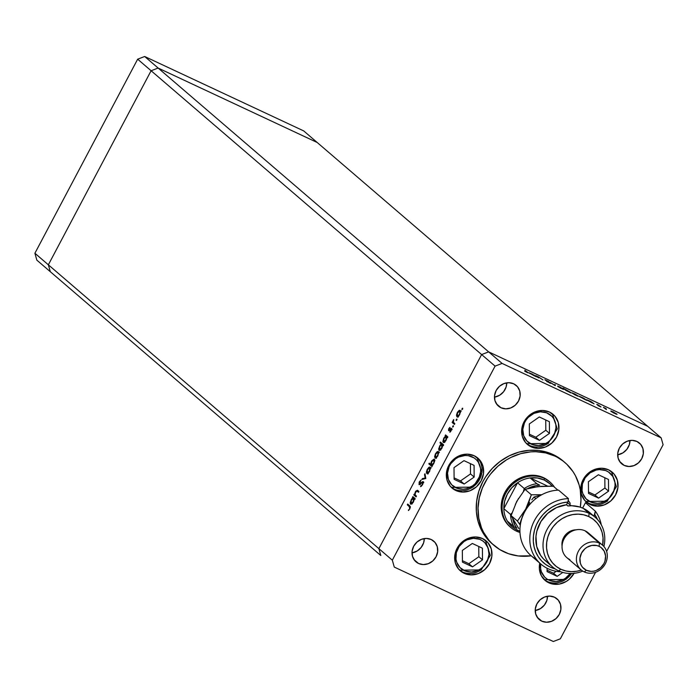 <?xml version="1.0" encoding="UTF-8"?>
<svg xmlns="http://www.w3.org/2000/svg" width="698" height="698" viewBox="0 0 698 698"><rect width="100%" height="100%" fill="white"/><g stroke="black" fill="none" stroke-linecap="round" stroke-linejoin="round"><path stroke-width="1.05" d="M380.82 555.521L378.874 548.637L481.629 354.567L488.644 351.871L647.7 426.304L317.18 142.479L647.7 426.304L488.644 351.871L158.123 68.046L317.18 142.479L303.726 130.927L317.18 142.479L158.123 68.046L488.644 351.871L481.629 354.567L151.108 70.742L158.123 68.046L317.18 142.479L158.123 68.046L144.669 56.494L303.726 130.927L144.669 56.494L158.123 68.046L151.108 70.742L481.629 354.567L378.874 548.637L48.354 264.812L151.108 70.742L158.123 68.046L151.108 70.742L137.654 59.19L144.669 56.494L137.654 59.19L151.108 70.742L48.354 264.812L50.3 271.697L48.354 264.812L151.108 70.742L48.354 264.812L34.9 253.252L137.654 59.19L34.9 253.252L36.846 260.145L34.9 253.252L392.328 560.189L495.083 366.118L481.629 354.567L378.874 548.637L380.82 555.521L378.874 548.637L380.82 555.521L50.3 271.697L380.82 555.521M50.3 271.697L48.354 264.812L50.3 271.697L36.846 260.145L50.3 271.697M509.976 526.754A29.988 27.021 -49.3 0 1 506.765 489.324A29.988 27.021 -49.3 0 1 543.463 477.65L549.125 481.323M565.031 462.643L563.234 461.099A54.523 49.13 130.7 0 0 553.086 454.546L554.884 456.091A54.523 49.13 -49.3 0 1 565.031 462.643A54.523 49.13 -49.3 0 1 580.308 507.184L580.98 499.908L580.239 489.813L579.131 484.944L575.492 475.809L573.006 471.63L566.793 464.24L563.138 461.099L553.086 454.546L563.286 461.134M531.265 555.817A54.523 49.13 -49.3 0 1 504.139 551.926A54.523 49.13 -49.3 0 1 493.983 545.374A54.523 49.13 -49.3 0 1 488.155 477.319A54.523 49.13 -49.3 0 1 554.884 456.091L545.653 452.915L535.802 451.711L530.759 451.859L520.699 453.665L510.971 457.399L506.347 459.956L497.822 466.299L490.511 474.09L487.405 478.444L482.431 487.841L479.273 497.849L478.034 508.1L478.776 518.195L481.472 527.749L483.522 532.199L488.923 540.252L492.221 543.777L499.873 549.64L508.65 553.75L518.239 555.948L531.265 555.817M590.194 504.575A19.762 17.808 -49.3 0 1 586.512 502.202A19.762 17.808 -49.3 0 1 584.4 477.528A19.762 17.808 -49.3 0 1 608.586 469.833L614.1 474.064L617.372 480.303L617.913 487.579L615.627 494.803L610.872 500.876L604.372 504.863L597.104 506.163L590.194 504.575L584.671 500.344L581.399 494.114L580.858 486.829L583.144 479.605L587.899 473.541L594.408 469.553L601.667 468.253L608.586 469.833A19.762 17.808 -49.3 0 1 612.259 472.214A19.762 17.808 -49.3 0 1 614.38 496.88A19.762 17.808 -49.3 0 1 590.194 504.575L588.615 503.223L590.194 504.575M574.044 573.328A19.762 17.808 -49.3 0 1 548.776 582.795A19.762 17.808 -49.3 0 1 545.094 580.413A19.762 17.808 -49.3 0 1 539.772 563.129L539.362 568.757L541.308 575.641L545.784 580.972L552.118 583.938L559.351 584.086L566.366 581.39L569.463 579.087L574.218 573.023M464.118 573.302A19.762 17.808 -49.3 0 1 460.444 570.92A19.762 17.808 -49.3 0 1 458.324 546.255A19.762 17.808 -49.3 0 1 482.519 538.559L488.033 542.791L491.305 549.021L491.846 556.306L489.56 563.53L484.805 569.594L478.296 573.582L471.037 574.882L464.118 573.302L458.603 569.071L455.332 562.841L454.791 555.556L457.077 548.331L461.832 542.259L468.341 538.271L475.6 536.971L482.519 538.559A19.762 17.808 -49.3 0 1 486.192 540.933A19.762 17.808 -49.3 0 1 488.312 565.607A19.762 17.808 -49.3 0 1 464.118 573.302L462.547 571.95L464.118 573.302M455.794 490.485A19.762 17.808 -49.3 0 1 452.112 488.111A19.762 17.808 -49.3 0 1 450.001 463.437A19.762 17.808 -49.3 0 1 474.186 455.742L479.7 459.973L482.972 466.203L483.513 473.488L481.227 480.713L476.472 486.785L469.972 490.773L462.704 492.073L455.794 490.485L450.28 486.253L446.999 480.023L446.467 472.738L448.744 465.514L453.499 459.441L460.008 455.454L467.267 454.154L474.186 455.742A19.762 17.808 -49.3 0 1 477.868 458.115A19.762 17.808 -49.3 0 1 479.98 482.789A19.762 17.808 -49.3 0 1 455.794 490.485L454.215 489.132L455.794 490.485M531.099 446.807A19.762 17.808 -49.3 0 1 527.418 444.425A19.762 17.808 -49.3 0 1 525.306 419.76A19.762 17.808 -49.3 0 1 549.492 412.064L555.006 416.296L558.278 422.526L558.819 429.811L556.533 437.035L551.778 443.099L545.278 447.086L538.01 448.386L531.099 446.807L525.585 442.576L522.305 436.346L521.772 429.061L524.05 421.836L528.805 415.764L535.314 411.776L542.573 410.476L549.492 412.064A19.762 17.808 -49.3 0 1 553.174 414.438A19.762 17.808 -49.3 0 1 555.285 439.112A19.762 17.808 -49.3 0 1 531.099 446.807L529.52 445.455L531.099 446.807M418.538 563.478A13.628 12.285 -49.3 0 1 415.999 561.846A13.628 12.285 -49.3 0 1 414.542 544.833A13.628 12.285 -49.3 0 1 431.224 539.519L435.029 542.442L437.288 546.735L437.655 551.76L436.084 556.742L432.804 560.93L428.319 563.679L423.311 564.577L418.538 563.478L414.734 560.564L412.474 556.271L412.108 551.245L413.678 546.264L416.959 542.076L421.444 539.327L426.452 538.428L431.224 539.519A13.628 12.285 -49.3 0 1 433.763 541.159A13.628 12.285 -49.3 0 1 435.22 558.173A13.628 12.285 -49.3 0 1 418.538 563.478L414.001 559.587L418.538 563.478M624.204 465.409A13.628 12.285 -49.3 0 1 621.665 463.769A13.628 12.285 -49.3 0 1 620.208 446.755A13.628 12.285 -49.3 0 1 636.89 441.45L640.694 444.364L642.954 448.666L643.329 453.683L641.75 458.673L638.469 462.853L633.985 465.601L628.977 466.5L624.204 465.409L620.4 462.486L618.14 458.193L617.774 453.168L619.344 448.186L622.625 443.998L627.118 441.249L632.126 440.351L636.89 441.45A13.628 12.285 -49.3 0 1 639.429 443.09A13.628 12.285 -49.3 0 1 640.886 460.104A13.628 12.285 -49.3 0 1 624.204 465.409L619.667 461.509L624.204 465.409M541.753 621.141A13.628 12.285 -49.3 0 1 539.214 619.501A13.628 12.285 -49.3 0 1 537.757 602.487A13.628 12.285 -49.3 0 1 554.439 597.183L558.243 600.097L560.503 604.398L560.869 609.415L559.299 614.397L556.018 618.585L551.533 621.333L546.517 622.232L541.753 621.141L537.949 618.219L535.689 613.926L535.314 608.9L536.893 603.918L540.173 599.73L544.658 596.982L549.666 596.083L554.439 597.183A13.628 12.285 -49.3 0 1 556.978 598.814A13.628 12.285 -49.3 0 1 558.435 615.828A13.628 12.285 -49.3 0 1 541.753 621.141L537.207 617.241L541.753 621.141M500.99 407.754A13.628 12.285 -49.3 0 1 498.459 406.114A13.628 12.285 -49.3 0 1 497.002 389.1A13.628 12.285 -49.3 0 1 513.676 383.795L517.48 386.709L519.74 391.011L520.115 396.028L518.535 401.01L515.255 405.198L510.77 407.946L505.762 408.845L500.99 407.754L497.194 404.831L494.934 400.539L494.559 395.513L496.138 390.531L499.419 386.343L503.904 383.595L508.912 382.696L513.676 383.795A13.628 12.285 -49.3 0 1 516.215 385.427A13.628 12.285 -49.3 0 1 517.672 402.441A13.628 12.285 -49.3 0 1 500.99 407.754L496.453 403.854L500.99 407.754M502.098 363.422L661.154 437.855L647.7 426.304L488.644 351.871L502.098 363.422L495.083 366.118L392.328 560.189L394.274 567.073L553.331 641.506L394.274 567.073L392.328 560.189L378.874 548.637L481.629 354.567L495.083 366.118L502.098 363.422L488.644 351.871L481.629 354.567L488.644 351.871L647.7 426.304L661.154 437.855L502.098 363.422M538.673 377.906L535.671 375.611L538.359 376.85L542.992 379.93L538.516 377.033L537.32 376.684L538.673 377.906L537.19 376.911L538.673 377.112L542.992 379.93L538.516 376.929L535.671 375.611L538.673 377.906M550.164 382.984L546.735 381.501L550.164 382.984L544.885 379.729L548.846 381.623L545.784 380.288L550.87 383.315L545.723 380.236L548.846 381.623L545.025 379.913L550.146 383.298M555.154 385.628L550.146 382.382L554.482 385.069L554.709 384.519L555.477 384.877L555.154 385.628L555.477 384.877L554.709 384.519L554.482 385.069L550.146 382.382L555.154 385.628M557.737 386.387L559.822 386.893L563.897 389.449L560.66 388.184L557.737 386.387L563.661 389.161L557.702 386.055M572.308 393.21L574.716 393.873L578.476 396.272L575.239 395.007L572.308 393.21L578.241 395.984L572.281 392.878M591.485 401.891L594.059 403.828L586.643 399.727L590.831 401.507L586.87 400.015L594.059 403.828L591.485 401.891M610.907 411.27L613.001 411.776L617.076 414.333L613.839 413.068L610.907 411.27L616.84 414.045L610.881 410.939M606.422 409.613L603.421 407.318L606.178 408.618L604.965 408.295L606.422 409.613L604.991 408.339L606.178 408.618L603.421 407.318L606.422 409.613M596.746 404.412L600.865 406.951L597.907 405.521L600.184 406.454L596.746 404.412L600.254 406.349L597.593 404.57M584.069 398.427L586.617 400.347L579.2 396.246L583.415 398.043L579.436 396.534L586.617 400.347L584.069 398.427M566.488 390.767L562.989 388.036L571.33 392.93L566.488 390.767L571.104 392.642L562.989 388.036L566.488 390.767M533.787 374.896L536.361 376.824L528.944 372.732L532.783 374.311L529.171 373.011L536.361 376.824L533.787 374.896M526.685 372.209L524.879 370.228L528.194 372.872L524.713 371.275L527.697 372.374L524.879 370.228L526.964 372.025M663.1 444.748L606.614 551.429L663.1 444.748L661.154 437.855L663.1 444.748M595.56 572.299L560.346 638.81L595.56 572.299M417.736 490.493L415.362 491.793L414.586 494.516L415.066 494.742L414.167 494.158L413.774 494.908L416.06 496.88L416.462 496.13L416.06 496.88L413.774 494.908L414.167 494.158L414.586 494.516L415.72 491.191L417.43 490.275L418.913 491.505L418.512 492.256L416.575 490.999L415.057 493.626L415.136 494.873L416.462 496.13L415.083 494.769L415.572 492.16L416.863 490.973L418.512 492.256L418.913 491.505L417.343 490.232M423.04 481.594L420.981 482.702L421.452 482.92L420.981 482.702L420.065 483.566L420.536 483.784L419.367 483.766L421.06 480.058L419.35 481.838L419.184 484.621L422.168 482.379L423.285 482.65L422.63 482.344L422.674 484.621L420.798 485.834L421.513 486.174L420.798 485.834L420.58 486.68L422.622 484.726L423.232 481.917L422.622 484.726L420.58 486.68L422.299 484.447L422.726 482.475L419.132 484.613L419.149 482.239L421.06 480.058L419.367 483.766L422.927 481.533M425.797 478.496L421.967 479.43L422.395 478.61L425.143 478.017L424.55 474.544L424.986 473.733L425.797 478.496L424.986 473.733L424.55 474.544L425.143 478.017L422.395 478.61L421.967 479.43L425.797 478.496M429.828 467.974L428.86 467.337L427.255 469.335L426.391 471.996L427.106 473.698L426.382 472.511L427.08 469.667L429.235 467.128L430.125 467.198L430.5 468.288L429.279 471.979L426.923 473.645M438.082 452.383L437.114 451.746L435.508 453.752L434.645 456.413L435.36 458.106L434.636 456.928L435.334 454.084L437.489 451.536L438.379 451.606L438.754 452.705L437.533 456.396L435.177 458.054M446.441 436.712L445.132 435.674L445.533 434.924L447.828 436.887L447.427 437.646L447.034 437.306L445.795 440.787L444.155 442.419L443.256 442.349L442.898 441.485L443.78 438.117L445.56 436.041L443.78 438.117L443.431 442.462M462.582 409.133L461.875 409.473L462.399 408.251L462.704 408.854L462.687 408.208L462.059 408.688L461.954 409.604L462.582 409.133L461.954 409.604M459.877 411.209L458.918 410.572L457.303 412.57L456.448 415.231L457.155 416.933L456.448 415.231L457.67 411.942L459.624 410.267L460.375 410.686L460.532 412.073L458.952 415.764L456.981 416.881M456.832 419.995L456.126 420.327L456.649 419.114L456.954 419.707L456.937 419.07L456.309 419.542L456.204 420.466L456.832 419.995L456.204 420.466M454.826 423.669L454.433 424.419L452.138 422.447L453.709 419.577L453.29 422.054L454.826 423.669L452.531 421.697L452.138 422.447L454.433 424.419L454.826 423.669M453.307 426.661L452.601 426.993L453.115 425.78L453.43 426.373L453.412 425.736L452.784 426.208L452.67 427.132L453.307 426.661L452.67 427.132M448.596 430.675L448.596 429.087L449.974 427.316L448.936 429.846L451.196 428.31L451.554 429.671L449.887 432.254L451.065 429.2L448.596 430.675L451.03 429.165L449.887 432.254L451.126 430.762L451.414 428.398L448.989 429.907L449.974 427.316L448.814 428.607L448.596 430.675L449.102 430.692M439.042 450.306L441.93 448.133L442.82 445.254L443.213 445.594L443.614 444.844L440.394 442.078L439.993 442.829L441.363 444.007L442.488 444.53L439.993 442.829L440.394 442.078L443.614 444.844L443.213 445.594L442.82 445.254L441.581 448.744L439.627 450.463L438.841 450.044L438.71 448.631L440.438 444.774L441.363 444.007L439.566 446.074L439.216 450.411M434.331 459.24L431.451 461.413L430.579 464.301L431.067 464.536L429.235 463.149L428.842 463.908L432.062 466.665L432.036 465.549L432.062 466.665L428.842 463.908L429.235 463.149L430.579 464.301L431.8 460.802L434.069 459.092L434.662 459.869L434.496 461.788L432.49 465.243L433.807 463.472L434.165 459.127M410.581 504.061L413.469 501.888L414.359 499.009L414.752 499.349L415.153 498.599L412.858 496.627L412.457 497.377L414.01 498.267L412.457 497.377L412.858 496.627L415.153 498.599L414.752 499.349L414.359 499.009L413.12 502.499L411.166 504.218L410.38 503.799L410.25 502.385L411.96 498.52L412.884 497.744L411.105 499.829L410.756 504.165M409.569 508.476L409.796 507.08L407.292 504.829L407.684 504.069L410.407 506.809L409.796 508.938L408.443 510.508L409.874 508.79L409.805 505.893L407.684 504.069L407.292 504.829L410.415 507.106L409.377 506.617L409.569 508.476M547.511 596.223L546.866 600.411L544.388 605.087L540.427 608.621L535.218 610.541A13.628 12.285 130.7 0 0 547.511 596.223M506.757 382.836L506.102 387.024L503.633 391.7L499.672 395.234L494.463 397.153A13.628 12.285 130.7 0 0 506.757 382.836M629.971 440.499L629.317 444.678L626.848 449.355L622.886 452.889L617.678 454.808A13.628 12.285 130.7 0 0 629.971 440.499M424.297 538.568L423.651 542.756L421.173 547.424L417.221 550.966L412.012 552.886A13.628 12.285 130.7 0 0 424.297 538.568M553.331 641.506L560.346 638.81L553.331 641.506M493.102 544.588L487.125 538.708L481.725 530.663L478.095 521.519L476.368 511.651L476.612 501.434L478.819 491.252L482.911 481.498L485.616 476.9L492.203 468.489L500.161 461.387L509.174 455.864L518.902 452.121L528.971 450.323L538.987 450.524L548.576 452.723L553.086 454.546A54.523 49.13 130.7 0 0 486.366 475.774A54.523 49.13 130.7 0 0 492.195 543.829L493.983 545.374M511.015 527.601L507.184 523.945L504.218 519.513L502.22 514.487L501.269 509.06L501.4 503.441L502.621 497.84L504.863 492.474L508.065 487.553L512.079 483.269L516.773 479.779L521.947 477.214L527.418 475.687L532.967 475.242L538.385 475.905L543.463 477.65A29.988 27.021 -49.3 0 1 549.047 481.254L548.977 481.192M462.661 408.967L462.059 408.688L462.661 408.967M462.687 408.208L462.059 408.688M456.448 415.231L456.946 415.467L456.448 415.231M456.815 416.776L459.677 414.612L460.008 410.319M460.174 410.433L458.918 410.572L460.034 411.096L461.299 410.956M457.94 417.299L457.565 415.755M457.556 416.025L457.67 416.898M460.584 410.817L459.825 411.253M457.583 412.823L459.781 411.183L460.558 411.55L459.781 411.183L459.72 414.525L457.216 416.025L457.583 412.823L456.928 415.188L457.661 416.139L459.267 414.612L460.069 412.021L459.205 411.096L457.583 412.823M460.776 411.628L459.781 411.183M458.473 416.627L457.216 416.025M457.478 416.139L458.246 416.505M456.911 419.821L456.309 419.542L456.911 419.821M456.937 419.07L456.309 419.542M454.59 424.114L452.138 422.447L453.255 422.971L453.517 422.473L453.255 422.971L454.59 424.114M453.29 420.17L452.871 421.985L453.351 422.211L453.735 420.205L453.709 419.577L453.29 420.17M453.386 426.487L452.784 426.208L453.386 426.487M453.412 425.736L452.784 426.208M449.067 429.951L449.669 430.23M450.437 429.41L450.001 429.209L450.437 429.41M451.126 429.732L452.034 428.904M451.597 428.703L450.908 428.38L451.597 428.703M451.414 428.398L450.908 428.38M450.419 431.792L449.94 431.565L450.419 431.792M451.597 429.427L451.03 429.165L451.597 429.427M451.091 430.43L450.219 431.216M449.66 429.776L449.521 430.396M451.807 429.052L451.353 429.488M443.256 442.349L446.144 440.176L447.034 437.306L447.427 437.646L447.828 436.887L445.533 434.924L445.132 435.674L446.258 436.198L446.493 435.744L446.258 436.198L445.132 435.674L446.676 436.564L446.258 436.198L446.676 436.564L446.223 436.869M444.103 442.436L444.007 441.782M444.007 441.755L444.172 442.619M447.2 437.07L447.662 437.663M447.278 437.096L446.153 436.573L445.874 439.915L443.658 441.598L444.068 438.353L446.284 436.66L447.13 437.061M443.902 441.712L446.205 440.063L446.188 436.59L444.635 437.454L443.492 439.845L443.509 441.398L444.678 442.078M447.566 437.384L446.284 436.66M444.905 442.2L443.658 441.598M439.993 442.829L441.119 443.361L441.354 442.907L441.119 443.361L439.993 442.829M442.488 444.53L441.119 443.361L442.488 444.53M442.994 445.027L443.457 445.621M443.064 445.054L441.939 444.53L441.668 447.863L439.452 449.556L439.853 446.301L442.078 444.617L442.916 445.01M440.691 450.158L439.574 449.634L441.991 448.02L441.982 444.547L439.853 446.301L439.452 449.556M443.352 445.341L442.078 444.617M439.679 449.669L440.464 450.036M434.645 456.413L435.151 456.64L434.645 456.413M435.02 457.949L437.882 455.785L438.204 451.493M438.379 451.606L437.114 451.746L439.496 452.13M436.137 458.473L435.77 456.937M435.753 457.199L435.866 458.071M438.78 451.999L438.03 452.426M435.788 453.997L437.978 452.356L438.754 452.723L437.978 452.356L437.925 455.707L435.421 457.199L435.788 453.997L435.124 456.361L435.857 457.312L437.332 456.012L438.265 453.194L437.402 452.269L435.788 453.997M438.972 452.801L437.978 452.356M436.669 457.809L435.421 457.199M435.674 457.321L436.442 457.679M429.959 464.432L430.195 463.978L429.959 464.432M434.051 460.026L434.61 459.677M434.688 459.65L433.65 460.392M433.528 463.236L431.303 464.929L431.722 461.675L433.938 459.991L434.706 460.348L433.938 459.991L433.851 463.393L434.217 460.855L433.728 459.886L432.132 460.994L431.015 464.083L431.757 465.06L433.528 463.236M432.559 465.54L431.303 464.929M431.582 465.06L432.298 465.392M434.933 460.436L433.938 459.991M426.391 471.996L426.897 472.232L426.391 471.996M426.766 473.541L429.628 471.377L429.951 467.084M430.125 467.198L428.86 467.337L431.242 467.721M427.883 474.064L427.516 472.52M427.499 472.79L427.612 473.663M430.526 467.581L429.776 468.018M430.718 468.393L429.279 467.826L428.092 468.707L427.534 469.58L429.724 467.948L430.5 468.314L429.724 467.948L429.671 471.29L427.167 472.79L427.534 469.58L426.897 471.525L427.263 472.851L429.34 471.141L429.724 467.948M428.415 473.392L427.167 472.79M427.42 472.904L428.188 473.261M423.45 479.107L422.395 478.61L423.45 479.107M425.763 478.305L425.143 478.017L425.763 478.305M425.169 474.832L424.55 474.544L425.169 474.832M422.168 482.379L422.63 482.344M418.983 484.525L419.707 484.473M420.065 483.566L419.367 483.766M419.489 483.819L420.152 484.133M423.738 482.039L422.665 482.711M419.899 483.984L419.899 484.648M414.891 495.432L415.162 494.917L414.891 495.432M417.299 491.156L417.98 490.703M418.076 491.523L417.134 491.095M416.863 490.973L417.43 491.331M418.556 491.854L417.98 491.497M418.146 490.677L417.038 491.453M412.457 497.377L413.582 497.91L413.818 497.456L413.582 497.91L412.457 497.377M414.533 498.782L414.996 499.375M414.603 498.808L413.478 498.285L413.199 501.618L410.991 503.31L411.392 500.056L413.617 498.372L414.455 498.765M411.227 503.415L413.53 501.775L413.521 498.302L411.96 499.166L410.817 501.548L410.834 503.11L412.003 503.79M414.891 499.096L413.617 498.372M412.23 503.912L410.991 503.31M410.415 507.071L407.292 504.829L408.409 505.352L408.653 504.898L408.409 505.352L410.415 507.071M408.923 510.081L408.435 509.854L408.923 510.081M611.614 411.602L616.194 414.167M604.991 408.339L605.637 408.443M597.444 404.727L597.881 404.814M600.873 406.777L597.907 405.521L601.004 406.951M600.184 406.454L599.538 406.297M592.209 402.519L587.297 400.347M584.776 399.038L579.864 396.865M573.014 393.541L577.595 396.106M565.764 390.138L570.449 392.756M562.963 388.83L558.147 386.701M555.093 385.593L555.477 384.877L555.093 385.593M545.723 380.236L546.473 380.427M534.511 375.515L529.599 373.343M526.973 372.47L527.697 372.374M616.142 413.713L611.317 411.584M587.576 400.347L592.288 402.973M580.143 396.865L584.845 399.492M577.543 395.653L572.718 393.515M570.397 392.311L565.459 390.147M558.444 386.718L563.024 389.283M529.878 373.351L534.581 375.969M552.38 486.393L549.98 483.862L544.178 480.006L544.361 478.418A29.988 27.021 130.7 0 0 505.762 493.242A29.988 27.021 130.7 0 0 516.45 531.134A29.988 27.021 130.7 0 0 519.984 532.469A29.988 27.021 -49.3 0 1 516.45 531.134L517.532 530.314A28.627 25.791 -49.3 0 1 507.324 521.057L511.73 526.458L514.487 528.604L519.931 531.283A28.627 25.791 -49.3 0 1 517.532 530.314L516.45 531.134A29.988 27.021 -49.3 0 1 510.866 527.531A29.988 27.021 -49.3 0 1 507.664 490.101A29.988 27.021 -49.3 0 1 544.361 478.418L543.463 477.65L544.361 478.418A29.988 27.021 -49.3 0 1 549.945 482.021A29.988 27.021 -49.3 0 1 554.509 487.239A29.988 27.021 130.7 0 0 544.361 478.418L544.178 480.006A28.627 25.791 -49.3 0 1 552.17 486.14M503.834 508.685L517.55 482.772L511.747 487.832L507.333 494.158L504.628 501.277L503.834 508.685A28.627 25.791 -49.3 0 1 517.55 482.772A28.627 25.791 -49.3 0 1 530.157 477.929L547.607 486.096L530.157 477.929A28.627 25.791 -49.3 0 1 544.178 480.006L537.399 477.982L530.157 477.929A28.627 25.791 130.7 0 0 517.55 482.772L524.277 488.548L523.395 491.444L524.277 488.548A28.627 25.791 -49.3 0 1 536.884 483.705L530.157 477.929L536.884 483.705A28.627 25.791 130.7 0 0 524.277 488.548L517.55 482.772L503.834 508.685A28.627 25.791 130.7 0 0 507.324 521.057A28.627 25.791 -49.3 0 1 503.834 508.685L510.561 514.461L503.834 508.685M507.324 521.057L514.051 526.833L516.852 528.316A27.266 24.57 -49.3 0 1 512.733 518.771L514.705 524.774L516.852 528.316L514.051 526.833A28.627 25.791 -49.3 0 1 510.561 514.461A28.627 25.791 130.7 0 0 514.051 526.833L507.324 521.057M527.732 488.556A27.266 24.57 -49.3 0 1 539.685 485.189L537.591 484.142M536.884 483.705L539.685 485.189L535.383 485.721L527.13 488.897M511.922 513.065L510.561 514.461M590.063 472.851A17.581 15.845 -49.3 0 1 612.8 476.437A17.581 15.845 -49.3 0 1 606.911 500.021L607.243 501.085A19.762 17.808 -49.3 0 1 585.727 501.478L607.443 501.19L606.911 500.021L600.795 502.813L597.54 503.284L591.267 502.298L586.093 498.895L582.813 493.599L582.045 490.476L582.411 483.906L585.229 477.711L590.063 472.851L596.188 470.059L599.434 469.588L605.707 470.574L608.49 471.996L612.8 476.437L614.938 482.397L615.069 485.668L613.446 492.169L609.546 497.805L606.911 500.021A17.581 15.845 -49.3 0 1 584.182 496.435A17.581 15.845 -49.3 0 1 590.063 472.851M598.395 474.745L588.405 481.716L588.51 493.416L598.587 498.128L608.569 491.156L608.473 479.456L598.395 474.745L608.473 479.456L608.569 491.156L604.913 488.015L604.826 477.755L604.913 488.015L608.569 491.156L598.587 498.128L594.923 494.987L604.913 488.015L594.923 494.987L598.587 498.128L588.51 493.416L588.405 481.716L598.395 474.745M607.243 501.085L616.378 486.759L611.439 471.551M588.493 491.977L594.923 494.987L588.493 491.977M565.502 578.232L565.825 579.305A19.762 17.808 -49.3 0 1 544.309 579.698L566.034 579.401L565.502 578.232L562.544 579.925L556.131 581.504L549.858 580.518L547.075 579.087L544.684 577.115L541.395 571.81L540.636 568.696L540.653 563.888A17.581 15.845 -49.3 0 0 547.79 579.532A17.581 15.845 -49.3 0 0 565.502 578.232L570.336 573.372M571.488 573.503A19.762 17.808 -49.3 0 1 565.825 579.305L571.749 573.494M547.066 568.251L547.092 571.627L557.17 576.347L562.797 572.421L557.17 576.347L553.514 573.206L556.236 571.304L553.514 573.206L557.17 576.347L547.092 571.627L547.066 568.251M547.084 570.196L553.514 573.206L547.084 570.196M530.977 415.083A17.581 15.845 -49.3 0 1 553.706 418.66A17.581 15.845 -49.3 0 1 547.817 442.244L548.148 443.317A19.762 17.808 -49.3 0 1 526.632 443.71L548.349 443.413L547.817 442.244L544.868 443.937L538.446 445.516L532.181 444.521L527.007 441.127L523.718 435.822L522.819 429.436L524.442 422.927L526.144 419.943L528.342 417.291L533.926 413.391L540.348 411.811L546.613 412.797L551.786 416.2L553.706 418.66L555.844 424.62L555.974 427.891L554.352 434.4L550.452 440.037L547.817 442.244A17.581 15.845 -49.3 0 1 525.088 438.667A17.581 15.845 -49.3 0 1 530.977 415.083M548.323 443.186A19.762 17.808 -49.3 0 1 548.148 443.317L557.283 428.982L552.345 413.774M539.301 416.968L529.32 423.948L529.416 435.639L539.493 440.359L549.474 433.379L549.378 421.688L539.301 416.968L549.378 421.688L549.474 433.379L545.819 430.238L545.731 419.978L545.819 430.238L549.474 433.379L539.493 440.359L535.837 437.218L545.819 430.238L535.837 437.218L539.493 440.359L529.416 435.639L529.32 423.948L539.301 416.968M529.398 434.208L535.837 437.218L529.398 434.208M455.672 458.76A17.581 15.845 -49.3 0 1 478.4 462.338A17.581 15.845 -49.3 0 1 472.511 485.921L472.843 486.995A19.762 17.808 -49.3 0 1 451.327 487.387L473.043 487.099L481.978 472.668L477.039 457.452A19.762 17.808 -49.3 0 1 472.843 486.995L472.511 485.921L466.395 488.722L463.14 489.193L456.876 488.207L451.702 484.805L448.413 479.5L447.514 473.113L449.137 466.604L450.829 463.62L455.672 458.76L458.621 457.068L465.043 455.489L468.253 455.663L474.09 457.905L476.481 459.886L478.4 462.338L480.538 468.297L480.669 471.569L479.046 478.078L475.146 483.714L472.511 485.921A17.581 15.845 -49.3 0 1 449.782 482.344A17.581 15.845 -49.3 0 1 455.672 458.76M463.995 460.645L454.014 467.625L454.11 479.317L464.187 484.037L474.169 477.057L474.073 465.365L463.995 460.645L474.073 465.365L474.169 477.057L470.513 473.916L470.426 463.655L470.513 473.916L474.169 477.057L464.187 484.037L460.532 480.896L470.513 473.916L460.532 480.896L464.187 484.037L454.11 479.317L454.014 467.625L463.995 460.645M454.093 477.886L460.532 480.896L454.093 477.886M463.995 541.578A17.581 15.845 -49.3 0 1 486.733 545.155A17.581 15.845 -49.3 0 1 480.843 568.739L481.175 569.812A19.762 17.808 -49.3 0 1 459.659 570.205L481.376 569.908L480.843 568.739L477.894 570.432L471.473 572.011L465.2 571.025L460.026 567.622L456.745 562.318L455.977 559.203L456.344 552.624L459.162 546.438L463.995 541.578L466.953 539.886L473.366 538.306L479.639 539.292L482.423 540.723L484.813 542.695L488.103 548L489.001 554.387L487.379 560.895L483.47 566.532L480.843 568.739A17.581 15.845 -49.3 0 1 458.115 565.162A17.581 15.845 -49.3 0 1 463.995 541.578M481.35 569.681A19.762 17.808 -49.3 0 1 481.175 569.812L490.301 555.477L485.372 540.269M472.328 543.463L462.338 550.443L462.434 562.134L472.52 566.855L482.501 559.875L482.405 548.183L472.328 543.463L482.405 548.183L482.501 559.875L478.845 556.734L478.758 546.473L478.845 556.734L482.501 559.875L472.52 566.855L468.855 563.714L478.845 556.734L468.855 563.714L472.52 566.855L462.434 562.134L462.338 550.443L472.328 543.463M462.425 560.703L468.855 563.714L462.425 560.703M536.483 559.395A38.163 34.394 -49.3 0 1 521.772 518.771A38.163 34.394 -49.3 0 1 558.575 490.136A38.163 34.394 130.7 0 0 523.011 515.421A38.163 34.394 130.7 0 0 531.099 555.687L540.967 564.159A38.163 34.394 -49.3 0 1 532.879 523.893A38.163 34.394 -49.3 0 1 568.442 498.608L558.575 490.136L568.442 498.608A38.163 34.394 130.7 0 0 529.991 535.104A38.163 34.394 130.7 0 0 560.86 571.793A38.163 34.394 -49.3 0 1 540.967 564.159M589.129 513.379L588.754 516.546A29.988 27.021 -49.3 0 1 602.644 545.251L603.046 537.844L602.095 532.417L600.097 527.391L597.13 522.968L593.3 519.303L588.754 516.546L583.685 514.801L578.267 514.138L572.718 514.583L567.247 516.11L562.065 518.675L557.379 522.165L553.357 526.449L550.164 531.37L547.913 536.736L546.7 542.337L546.56 547.956L547.511 553.383L549.509 558.409L552.484 562.841L556.315 566.497L560.852 569.254L558.688 570.885A32.719 29.482 130.7 0 0 582.769 571.112A32.719 29.482 -49.3 0 1 558.688 570.885A32.719 29.482 -49.3 0 1 552.598 566.951A32.719 29.482 -49.3 0 1 549.099 526.118A32.719 29.482 -49.3 0 1 589.129 513.379A32.719 29.482 -49.3 0 1 595.22 517.314A32.719 29.482 -49.3 0 1 603.892 546.508A32.719 29.482 130.7 0 0 589.129 513.379L583.301 508.371L589.129 513.379A32.719 29.482 130.7 0 0 547.023 529.555A32.719 29.482 130.7 0 0 558.688 570.885L560.852 569.254L565.93 570.999L571.339 571.662L576.897 571.217L581.329 570.065A29.988 27.021 -49.3 0 1 560.852 569.254A29.988 27.021 -49.3 0 1 550.164 531.37A29.988 27.021 -49.3 0 1 588.754 516.546L589.129 513.379M602.505 545.129A16.359 14.737 -49.3 0 1 604.25 565.546A16.359 14.737 -49.3 0 1 584.235 571.915A16.359 14.737 -49.3 0 1 581.19 569.943A16.359 14.737 -49.3 0 1 579.445 549.527A16.359 14.737 -49.3 0 1 599.46 543.157L585.107 530.838L599.46 543.157L599.085 546.325A13.628 12.285 -49.3 0 1 603.945 563.548A13.628 12.285 -49.3 0 1 586.399 570.283L584.235 571.915A16.359 14.737 130.7 0 0 605.288 563.827A16.359 14.737 130.7 0 0 599.46 543.157A16.359 14.737 -49.3 0 1 602.505 545.129L588.152 532.801A16.359 14.737 130.7 0 0 585.107 530.838A16.359 14.737 -49.3 0 1 590.552 535.514M595.22 517.314L589.391 512.306A32.719 29.482 130.7 0 0 583.301 508.371A32.719 29.482 130.7 0 0 567.823 505.937L566.471 504.785L567.919 502.045L562.361 502.9L556.934 504.654L551.769 507.28L547.014 510.7L542.808 514.81L539.266 519.513L536.474 524.669L534.528 530.131L533.464 535.759L533.316 541.395L534.101 546.874L535.776 552.057L538.315 556.795L541.631 560.956L545.644 564.429L550.242 567.116L555.294 568.94M595.324 511.18A38.163 34.394 -49.3 0 1 601.248 524.756A38.163 34.394 130.7 0 0 595.324 511.18L593.954 516.223L594.801 514.627A35.441 31.934 -49.3 0 1 597.558 519.574L594.801 514.627L595.324 511.18L585.456 502.708L595.324 511.18M547.337 562.283L543.672 559.15L540.636 555.399L536.701 546.438L535.959 536.378L536.823 531.257L540.906 521.537L547.721 513.344L556.559 507.559L566.471 504.785A32.719 29.482 130.7 0 0 538.001 527.487A32.719 29.482 130.7 0 0 545.417 560.791L552.598 566.951M576.033 529.826A13.628 12.285 130.7 0 0 562.065 546.098L562.579 540.095L565.057 535.427L569.018 531.885L573.852 530.026L576.374 529.826M555.189 568.914A35.441 31.934 -49.3 0 1 533.891 532.879A35.441 31.934 -49.3 0 1 567.919 502.045L566.471 504.785L567.823 505.937L571.854 505.745L579.663 506.975L583.301 508.371L589.74 512.611M582.621 508.065L585.456 502.708L582.621 508.065M567.919 502.045L568.442 498.608L567.919 502.045M569.882 559.587A16.359 14.737 -49.3 0 1 564.054 538.926A16.359 14.737 -49.3 0 1 585.107 530.838A16.359 14.737 130.7 0 0 565.092 537.207A16.359 14.737 130.7 0 0 566.837 557.623L581.19 569.943M599.085 546.325L596.781 545.531L591.791 545.435L586.957 547.293L584.819 548.881L581.539 553.06L579.968 558.051L580.335 563.068L581.242 565.354L582.594 567.369L586.399 570.283L591.171 571.383L593.693 571.182L596.179 570.484L600.664 567.736L603.945 563.548L604.965 561.113L605.585 556.009L604.241 551.254L601.153 547.581L599.085 546.325L599.46 543.157A16.359 14.737 130.7 0 0 578.406 551.245A16.359 14.737 130.7 0 0 584.235 571.915L586.399 570.283A13.628 12.285 -49.3 0 1 581.539 553.06A13.628 12.285 -49.3 0 1 599.085 546.325M557.903 490.162L553.261 486.174L557.903 490.162M515.517 523.317L511.111 515.639L517.445 521.074L525.716 509.069L521.205 519.757L520.08 523.343L520.472 524.119L520.08 523.343L522.497 516.171L528.944 501.958L531.353 494.795L525.716 509.069L517.445 521.074L511.111 515.639L516.747 501.365L525.027 489.359L531.353 494.795L541.761 494.742L531.353 494.795L525.027 489.359L537.826 486.628L553.261 486.174L541.578 486.305L534.633 487.204M517.445 521.074L520.307 525.193L517.445 521.074M518.754 528.543L511.111 515.639L516.747 501.365L525.027 489.359L534.214 487.134L541.02 486.48M518.501 498.477L515.36 504.418M539.868 495.475L536.823 496.226L539.868 495.475M533.996 497.055L536.823 496.226L533.996 497.055L535.82 498.625L533.996 497.055L531.797 499.742L533.996 497.055M529.66 502.63L527.609 505.745L529.66 502.63M525.716 509.069L527.609 505.745L525.716 509.069M571.208 505.745L567.509 502.83A25.896 23.339 -49.3 0 1 571.208 505.745M570.301 503.424L568.102 500.196L570.301 503.424M449.032 429.933L450.149 430.457M450.978 429.13L452.095 429.654M422.569 482.309L423.686 482.833M419.428 483.801L420.545 484.325M416.976 491.008L418.102 491.532M509.898 526.693L510.866 527.531M522.191 426.714L522.924 428.267"/></g></svg>
